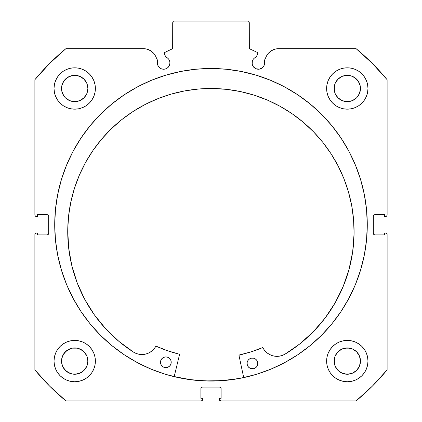 <?xml version="1.0" encoding="UTF-8"?>
<svg xmlns="http://www.w3.org/2000/svg" width="422" height="422" viewBox="0 0 422 422"><rect width="100%" height="100%" fill="white"/><g stroke="black" fill="none" stroke-linecap="round" stroke-linejoin="round"><path stroke-width="0.63" d="M257.768 53.399A1.224 1.224 0 0 1 257.652 53.921L256.191 57.054L254.513 57.972L253.195 59.349L252.351 61.063L252.182 64.176L253.121 66.439L255.938 68.754L259.567 69.113L262.779 67.393L264.14 65.357L264.62 62.952A6.277 6.277 0 0 1 258.338 69.229A6.277 6.277 0 0 1 256.191 57.054L257.652 53.921A1.224 1.224 0 0 0 257.768 53.399L257.061 52.291A1.224 1.224 0 0 1 257.768 53.399M372.352 63.432L356.094 48.667L278.615 48.667A13.678 13.678 0 0 0 266.219 56.564L264.241 60.805A6.277 6.277 0 0 1 264.62 62.952A6.277 6.277 0 0 0 264.241 60.805L266.219 56.564L268.334 53.325L271.267 50.809L274.785 49.21L278.615 48.667L356.094 48.667L372.352 63.432L387.116 79.689L387.116 214.983L386.668 216.064L385.587 216.512L384.516 216.512L384.516 214.677L374.868 214.677L373.781 215.125L373.333 216.206L373.333 233.361L373.781 234.442L374.868 234.89L384.516 234.89L384.516 233.055L385.587 233.055L386.668 233.503L387.116 234.585L387.116 369.878L372.352 386.135L356.094 400.9L220.801 400.9L219.387 399.956L219.271 398.294L221.107 398.294L221.107 388.646L220.659 387.565L219.577 387.116L202.423 387.116L201.341 387.565L200.893 388.646L200.893 398.294L202.729 398.294L202.729 399.37L202.28 400.452L201.199 400.9L65.906 400.9L49.648 386.135L34.884 369.878L34.884 234.585L35.332 233.503L36.413 233.055L37.484 233.055L37.484 234.89L47.132 234.89L48.219 234.442L48.667 233.361L48.667 216.206L48.219 215.125L47.132 214.677L37.484 214.677L37.484 216.512L36.413 216.512L35.332 216.064L34.884 214.983L34.884 79.689L49.648 63.432L65.906 48.667L143.385 48.667L147.215 49.21L150.733 50.809L153.666 53.325L155.781 56.564L157.759 60.805A6.277 6.277 0 0 0 157.38 62.952L157.86 65.357L159.221 67.393L161.257 68.754L163.662 69.229L166.062 68.754L168.098 67.393L169.459 65.357L169.939 62.952A6.277 6.277 0 0 1 163.662 69.229A6.277 6.277 0 0 1 157.759 60.805L155.781 56.564A13.678 13.678 0 0 0 143.385 48.667L65.906 48.667A228.186 228.186 0 0 0 34.884 79.689L34.884 214.983A1.53 1.53 0 0 0 36.413 216.512L37.484 216.512L37.484 214.677L47.132 214.677A1.53 1.53 0 0 1 48.667 216.206L48.667 233.361A1.53 1.53 0 0 1 47.132 234.89L37.484 234.89L37.484 233.055L36.413 233.055A1.53 1.53 0 0 0 34.884 234.585L35.332 233.503M164.306 52.982L164.348 53.921L165.809 57.054A6.277 6.277 0 0 1 169.939 62.952L169.649 61.063L168.805 59.349L167.487 57.972L165.809 57.054L164.237 53.457L164.939 52.291L172.007 48.994L172.667 48.229L172.714 22.63L174.244 21.1L247.756 21.1L249.286 22.63L249.333 48.229L249.993 48.994L257.061 52.291L249.993 48.994A1.224 1.224 0 0 1 249.286 47.886L249.286 22.63L247.756 21.1L174.244 21.1L172.714 22.63L172.714 47.886A1.224 1.224 0 0 1 172.007 48.994L172.297 48.804M54.718 224.784A156.282 156.282 0 0 1 211 68.496A156.282 156.282 0 0 1 367.282 224.784L366.533 209.465L364.281 194.294L360.557 179.419L355.387 164.976L348.83 151.113L340.944 137.957L331.808 125.635L321.511 114.272L310.144 103.976L297.827 94.839L284.671 86.953L270.808 80.396L256.365 75.227L241.489 71.503L226.319 69.25L211 68.496L195.681 69.25L180.51 71.503L165.635 75.227L151.192 80.396L137.329 86.953L124.173 94.839L111.856 103.976L100.489 114.272L90.192 125.635L81.056 137.957L73.17 151.113L66.613 164.976L61.443 179.419L57.719 194.294L55.467 209.465L54.718 224.784L55.467 240.102L57.719 255.273L61.443 270.149L66.613 284.592L73.17 298.454L81.056 311.61L90.192 323.927L100.489 335.295L111.856 345.592L124.173 354.728L137.329 362.614L151.192 369.171L165.635 374.34L180.51 378.065L195.681 380.317L211 381.066L226.319 380.317L241.489 378.065L256.365 374.34L270.808 369.171L284.671 362.614L297.827 354.728L310.144 345.592L321.511 335.295L331.808 323.927L340.944 311.61L348.83 298.454L355.387 284.592L360.557 270.149L364.281 255.273L366.533 240.102L367.282 224.784A156.282 156.282 0 0 1 211 381.066A156.282 156.282 0 0 1 54.718 224.784M367.282 224.694A156.282 156.282 0 0 0 366.544 209.592M366.518 209.338A156.282 156.282 0 0 0 331.834 125.666M331.782 125.608A156.282 156.282 0 0 0 90.218 125.608M90.166 125.666A156.282 156.282 0 0 0 55.482 209.338M55.456 209.592A156.282 156.282 0 0 0 54.718 224.694M367.973 361.084A20.673 20.673 0 0 1 347.301 381.757A20.673 20.673 0 0 1 326.623 361.084L327.024 365.114L328.2 368.992L330.109 372.568L332.678 375.701L335.812 378.27L339.388 380.185L343.265 381.361L347.301 381.757L351.331 381.361L355.213 380.185L358.784 378.27L361.918 375.701L364.492 372.568L366.401 368.992L367.578 365.114L367.973 361.084L367.578 357.049L366.401 353.172L364.492 349.595L361.918 346.462L358.784 343.893L355.213 341.984L351.331 340.807L347.301 340.406L343.265 340.807L339.388 341.984L335.812 343.893L332.678 346.462L330.109 349.595L328.2 353.172L327.024 357.049L326.623 361.084A20.673 20.673 0 0 1 347.301 340.406A20.673 20.673 0 0 1 367.973 361.084M95.377 361.084A20.673 20.673 0 0 1 74.699 381.757A20.673 20.673 0 0 1 54.027 361.084L54.422 365.114L55.599 368.992L57.508 372.568L60.082 375.701L63.216 378.27L66.787 380.185L70.669 381.361L74.699 381.757L78.735 381.361L82.612 380.185L86.188 378.27L89.322 375.701L91.89 372.568L93.8 368.992L94.976 365.114L95.377 361.084L94.976 357.049L93.8 353.172L91.89 349.595L89.322 346.462L86.188 343.893L82.612 341.984L78.735 340.807L74.699 340.406L70.669 340.807L66.787 341.984L63.216 343.893L60.082 346.462L57.508 349.595L55.599 353.172L54.422 357.049L54.027 361.084A20.673 20.673 0 0 1 74.699 340.406A20.673 20.673 0 0 1 95.377 361.084M367.973 88.483A20.673 20.673 0 0 1 347.301 109.161A20.673 20.673 0 0 1 326.623 88.483L327.024 92.518L328.2 96.395L330.109 99.972L332.678 103.105L335.812 105.674L339.388 107.584L343.265 108.76L347.301 109.161L351.331 108.76L355.213 107.584L358.784 105.674L361.918 103.105L364.492 99.972L366.401 96.395L367.578 92.518L367.973 88.483L367.578 84.453L366.401 80.57L364.492 76.999L361.918 73.866L358.784 71.292L355.213 69.382L351.331 68.206L347.301 67.81L343.265 68.206L339.388 69.382L335.812 71.292L332.678 73.866L330.109 76.999L328.2 80.57L327.024 84.453L326.623 88.483A20.673 20.673 0 0 1 347.301 67.81A20.673 20.673 0 0 1 367.973 88.483M95.377 88.483A20.673 20.673 0 0 1 74.699 109.161A20.673 20.673 0 0 1 54.027 88.483L54.422 92.518L55.599 96.395L57.508 99.972L60.082 103.105L63.216 105.674L66.787 107.584L70.669 108.76L74.699 109.161L78.735 108.76L82.612 107.584L86.188 105.674L89.322 103.105L91.89 99.972L93.8 96.395L94.976 92.518L95.377 88.483L94.976 84.453L93.8 80.57L91.89 76.999L89.322 73.866L86.188 71.292L82.612 69.382L78.735 68.206L74.699 67.81L70.669 68.206L66.787 69.382L63.216 71.292L60.082 73.866L57.508 76.999L55.599 80.57L54.422 84.453L54.027 88.483A20.673 20.673 0 0 1 74.699 67.81A20.673 20.673 0 0 1 95.377 88.483L94.976 92.518M87.618 91.052L87.871 88.483A13.172 13.172 0 0 1 74.699 101.655A13.172 13.172 0 0 1 61.533 88.483A13.172 13.172 0 0 1 74.699 75.311A13.172 13.172 0 0 1 87.871 88.483L86.869 93.526L84.015 97.799L79.742 100.652L74.699 101.655L69.662 100.652L65.389 97.799L63.748 95.799L61.781 91.052L61.781 85.914L63.748 81.166L67.383 77.532L72.13 75.564L77.268 75.564L82.016 77.532L84.015 79.172L86.869 83.445L87.871 88.483L87.618 85.914M360.219 91.052L360.467 88.483A13.172 13.172 0 0 1 347.301 101.655A13.172 13.172 0 0 1 334.129 88.483A13.172 13.172 0 0 1 347.301 75.311A13.172 13.172 0 0 1 360.467 88.483L359.465 93.526L356.611 97.799L352.338 100.652L347.301 101.655L342.258 100.652L337.985 97.799L335.131 93.526L334.129 88.483L335.131 83.445L337.985 79.172L342.258 76.313L347.301 75.311L352.338 76.313L354.617 77.532L358.252 81.166L360.219 85.914L360.467 88.483L360.219 85.914M87.618 363.653L87.871 361.084A13.172 13.172 0 0 1 74.699 374.251A13.172 13.172 0 0 1 61.533 361.084A13.172 13.172 0 0 1 74.699 347.913A13.172 13.172 0 0 1 87.871 361.084L86.869 366.122L84.015 370.395L79.742 373.248L74.699 374.251L72.13 373.998L67.383 372.035L63.748 368.401L61.781 363.653L61.781 358.515L63.748 353.763L67.383 350.133L72.13 348.166L77.268 348.166L82.016 350.133L84.015 351.769L86.869 356.041L87.871 361.084L87.618 358.515M360.219 363.653L360.467 361.084A13.172 13.172 0 0 1 347.301 374.251A13.172 13.172 0 0 1 334.129 361.084A13.172 13.172 0 0 1 347.301 347.913A13.172 13.172 0 0 1 360.467 361.084L359.465 366.122L356.611 370.395L352.338 373.248L347.301 374.251L342.258 373.248L337.985 370.395L335.131 366.122L334.129 361.084L335.131 356.041L337.985 351.769L342.258 348.915L347.301 347.913L352.338 348.915L356.611 351.769L359.465 356.041L360.467 361.084L360.219 358.515M254.851 68.174L256.539 68.965A162.333 162.333 0 0 1 256.602 68.986L259.567 69.113M262.779 67.393L263.56 66.439M264.14 65.357L264.62 62.952M356.094 48.667A228.186 228.186 0 0 1 387.116 79.689L387.116 214.983L386.668 216.064M373.449 215.621L373.333 216.206A1.53 1.53 0 0 1 374.868 214.677L384.516 214.677L384.516 216.512L385.587 216.512A1.53 1.53 0 0 0 387.116 214.983M374.277 234.774L374.868 234.89A1.53 1.53 0 0 1 373.333 233.361L373.333 216.206M386.668 233.503L387.116 234.585L387.116 369.878A228.186 228.186 0 0 1 356.094 400.9L220.801 400.9A1.53 1.53 0 0 1 219.271 399.37L219.271 398.294L221.107 398.294L221.107 388.646L220.659 387.565M220.163 387.232L219.577 387.116A1.53 1.53 0 0 1 221.107 388.646M201.341 387.565L200.893 388.646A1.53 1.53 0 0 1 202.423 387.116L219.577 387.116M200.893 388.646L200.893 398.294L202.729 398.294L202.729 399.37A1.53 1.53 0 0 1 201.199 400.9L65.906 400.9L49.648 386.135M48.551 233.946L48.667 233.361M47.723 214.793L47.132 214.677M35.332 216.064L35 215.568M162.433 69.113L165.392 68.986A162.333 162.333 0 0 1 165.45 68.971L167.149 68.174M169.818 64.176L169.939 62.952M164.554 52.571L172.007 48.994M172.524 48.546L172.714 47.886M249.703 48.804L249.993 48.994M78.735 340.807L74.699 340.406M86.188 105.674L89.322 103.105L91.89 99.972M328.2 96.395L330.109 99.972L332.678 103.105L335.812 105.674M363.279 374.198L364.492 372.568M347.301 340.406L343.265 340.807M34.884 234.585L34.884 369.878A228.186 228.186 0 0 0 65.906 400.9M94.976 84.453L94.834 83.788M91.89 76.999L91.505 76.44M89.475 74.024L89.079 73.628M63.216 71.292L62.519 71.782M56.158 97.63L57.508 99.967M332.921 73.628L332.525 74.024M330.495 76.44L329.74 77.569M364.856 99.402L366.401 96.395M94.976 357.049L94.876 356.574M57.508 349.595L55.599 353.172M82.612 380.185L83.429 379.826M327.024 357.049L326.623 361.084M86.869 83.445L84.015 79.172L79.742 76.313M77.268 75.564L72.13 75.564M69.662 76.313L65.389 79.172L62.535 83.445M61.781 85.914L61.781 91.052M62.535 93.526L65.389 97.799L69.662 100.652M72.13 101.401L77.268 101.401M79.742 100.652L84.015 97.799L86.869 93.526M358.784 71.292L359.481 71.782M359.465 83.445L356.611 79.172L352.338 76.313M349.87 75.564L344.732 75.564M342.258 76.313L337.985 79.172L335.131 83.445M334.382 85.914L334.382 91.052M335.131 93.526L337.985 97.799L342.258 100.652M344.732 101.401L349.87 101.401M352.338 100.652L356.611 97.799L359.465 93.526M86.869 356.041L84.015 351.769L79.742 348.915M77.268 348.166L72.13 348.166M69.662 348.915L65.389 351.769L62.535 356.041M61.781 358.515L61.781 363.653M62.535 366.122L65.389 370.395L69.662 373.248M72.13 373.998L77.268 373.998M79.742 373.248L84.015 370.395L86.869 366.122M359.465 356.041L356.611 351.769L352.338 348.915M349.87 348.166L344.732 348.166M342.258 348.915L337.985 351.769L335.131 356.041M334.382 358.515L334.382 363.653M335.131 366.122L337.985 370.395L342.258 373.248M344.732 373.998L349.87 373.998M352.338 373.248L356.611 370.395L359.465 366.122M387.116 234.585A1.53 1.53 0 0 0 385.587 233.055L384.516 233.055L384.516 234.89L374.868 234.89M54.718 224.873A156.282 156.282 0 0 0 55.456 239.97M55.482 240.234A156.282 156.282 0 0 0 111.798 345.544M111.914 345.639A156.282 156.282 0 0 0 210.942 381.066M211.058 381.066A156.282 156.282 0 0 0 310.086 345.639M310.202 345.544A156.282 156.282 0 0 0 366.518 240.234M366.544 239.97A156.282 156.282 0 0 0 367.282 224.873M364.677 196.351L364.281 194.294M57.719 194.294L55.467 209.465M90.192 323.927L91.664 325.694M364.281 255.273L366.533 240.102M164.348 53.921A1.224 1.224 0 0 1 164.939 52.291M243.694 377.532A156.209 156.209 0 0 1 174.196 376.593L190.396 379.626L205.672 380.902L221.001 380.67L236.23 378.94L243.694 377.532L236.23 378.94M239.016 355.108L239.184 355.002A0.306 0.306 0 0 0 238.952 355.366L243.71 377.606L238.952 355.366A0.306 0.306 0 0 1 238.942 355.298L251.027 351.864L262.642 347.628L264.663 350.46L266.899 352.729L269.547 354.501L272.491 355.709L275.619 356.3L278.805 356.252L281.917 355.572L284.829 354.285L299.747 343.951L313.24 331.808L325.088 318.056L335.1 302.917L343.112 286.633L349.005 269.468L352.681 251.691L354.074 233.598A143.179 143.179 0 0 1 284.829 354.285L299.747 343.951L313.24 331.808L325.088 318.056M247.186 362.334L247.065 363.379A5.359 5.359 0 0 1 252.498 358.088A5.359 5.359 0 0 1 257.784 363.521A5.359 5.359 0 0 1 252.356 368.807A5.359 5.359 0 0 1 247.065 363.379L247.445 365.431L248.584 367.187L250.309 368.374L253.4 368.722L255.347 367.947L256.845 366.486L257.668 364.566L257.7 362.477L256.924 360.53L255.463 359.032L253.543 358.209L251.454 358.178L249.507 358.953L248.009 360.409L247.186 362.334L247.155 364.423M171.089 363.4L171.205 362.356A5.359 5.359 0 0 1 165.772 367.641A5.359 5.359 0 0 1 160.487 362.208L160.866 364.265L162.006 366.022L163.731 367.203L165.772 367.641L167.829 367.261L169.586 366.122L170.773 364.397L171.205 362.356L170.826 360.298L169.686 358.542L167.967 357.355L165.92 356.922L163.863 357.302L162.106 358.442L160.924 360.161L160.487 362.208A5.359 5.359 0 0 1 165.92 356.922A5.359 5.359 0 0 1 171.205 362.356L171.116 361.306M67.742 229.732A143.179 143.179 0 0 1 212.841 88.499A143.179 143.179 0 0 1 354.074 233.598L353.573 219.556L351.7 205.63L348.472 191.952L343.914 178.659L338.08 165.878L331.022 153.729L322.804 142.335L313.509 131.796L303.223 122.222L292.056 113.697L280.097 106.312L267.479 100.135L254.313 95.224L240.735 91.627L226.862 89.374L212.841 88.499L198.799 88.995L184.873 90.872L171.195 94.101L157.902 98.653L145.121 104.492L132.972 111.55L121.578 119.769L111.039 129.063L101.465 139.344L92.94 150.517L85.555 162.47L79.378 175.093L74.467 188.254L70.87 201.837L68.617 215.711L67.742 229.732L68.644 247.862L71.835 265.728L77.263 283.046L84.838 299.541L94.438 314.944L105.911 329.007L119.067 341.509L133.705 352.249A143.179 143.179 0 0 1 67.742 229.732L68.617 215.711L70.87 201.837L74.467 188.254M179.535 354.564L174.175 376.667L179.535 354.564L179.313 354.195A133.236 133.236 0 0 1 156.172 346.214L167.555 350.74L179.313 354.195A0.306 0.306 0 0 1 179.535 354.564M77.263 283.046L84.838 299.541L94.438 314.944L105.911 329.007L119.067 341.509L133.705 352.249L136.58 353.61L139.671 354.374L142.852 354.506L145.996 354L148.977 352.871L151.667 351.173L153.967 348.968L155.945 346.204M343.112 286.633L349.005 269.468L352.681 251.691M354.074 233.598L353.573 219.556M331.022 153.729L322.804 142.335L313.509 131.796M254.313 95.224L240.735 91.627L226.862 89.374L212.841 88.499L198.799 88.995M171.195 94.101L157.902 98.653M167.555 350.74L179.313 354.195M239.184 355.002L251.027 351.864L262.531 347.649A133.236 133.236 0 0 1 239.184 355.002M170.34 359.365L169.686 358.542M162.929 357.782L161.431 359.243M162.808 366.697L163.731 367.203M255.463 359.032L254.545 358.526M248.69 359.607L248.009 360.409M247.445 365.431L248.584 367.187M256.165 367.288L256.845 366.486M133.705 352.249L133.705 352.243A15.83 15.83 0 0 0 155.776 346.346A0.306 0.306 0 0 1 156.172 346.214M262.531 347.649A0.306 0.306 0 0 1 262.922 347.791A15.83 15.83 0 0 0 284.829 354.28L284.829 354.285"/></g></svg>
